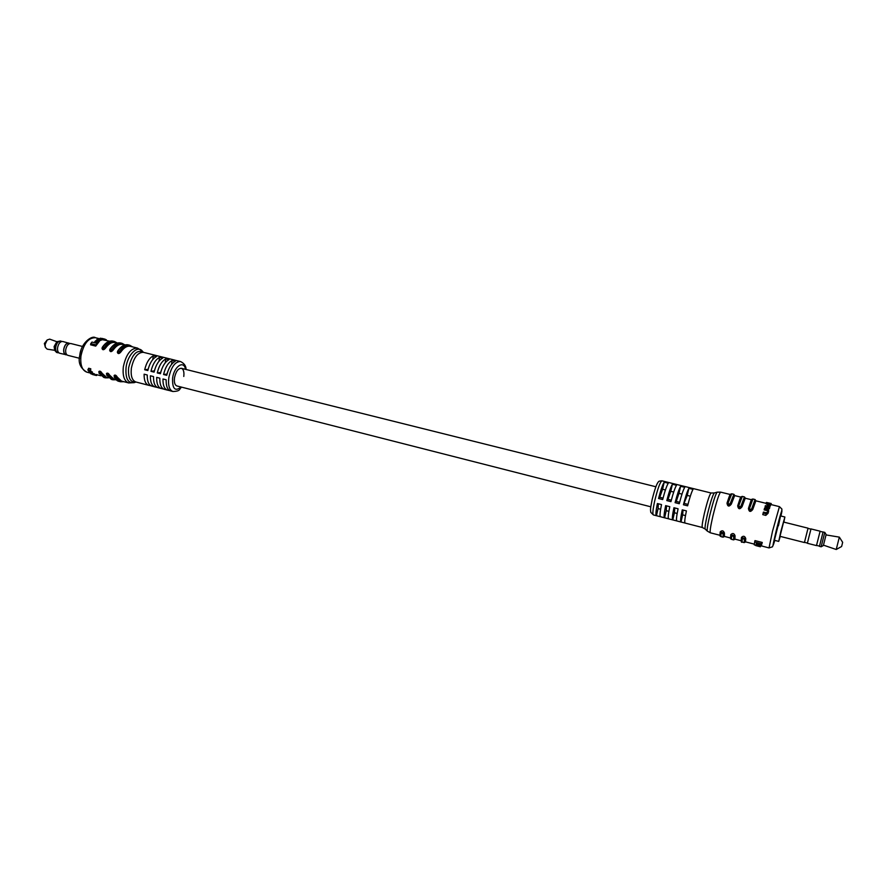 <?xml version="1.0" encoding="UTF-8"?>
<svg xmlns="http://www.w3.org/2000/svg" width="887" height="887" viewBox="0 0 887 887"><rect width="100%" height="100%" fill="white"/><g stroke="black" fill="none" stroke-linecap="round" stroke-linejoin="round"><path stroke-width="1.33" d="M824.788 532.377L826.13 534.495L824.489 541.137L823.336 545.56L821.151 546.78L824.788 532.377L820.054 531.413L816.483 545.594L820.065 531.413M836.23 549.496L841.597 546.514L842.051 544.84L842.65 542.312L839.346 537.134L836.23 549.496L823.458 545.15M816.528 545.394L819.499 546.148L823.081 531.956M819.499 546.137L823.025 532.156M816.483 545.594L807.381 543.287L808.778 537.522L811.006 528.929L820.109 531.202M807.425 543.077L804.487 542.323L808.046 528.186L783.598 522.055L779.995 536.325L804.431 542.534L808.046 528.186M783.864 522.133L784.873 516.999L780.837 531.546L778.719 541.392L780.272 536.391M784.873 516.999L780.549 515.912L774.406 540.283L780.549 515.912L778.453 525.803M660.627 509.249L658.065 508.595L658.331 503.772M677.169 513.462L674.419 512.764L674.774 507.952M668.876 511.355L666.226 510.679L666.536 505.856M685.485 515.591L682.646 514.859L683.045 510.047M662.678 499.547L658.553 498.505C660.66 490.3 662.534 484.879 664.186 482.206L668.277 483.227C666.647 485.899 664.784 491.343 662.678 499.547M670.949 501.632L666.802 500.59C668.92 492.374 670.772 486.93 672.379 484.247L676.493 485.267C674.907 487.95 673.067 493.405 670.949 501.632M679.265 503.727L675.096 502.674C677.213 494.447 679.054 488.981 680.606 486.287L684.731 487.307C683.201 490.012 681.371 495.489 679.265 503.727M687.602 505.834L683.433 504.781C685.551 496.532 687.358 491.054 688.877 488.338L693.013 489.358C691.527 492.085 689.72 497.574 687.602 505.834M705.198 529.073L707.349 531.136C706.828 529.916 707.649 524.605 709.8 515.203C713.104 501.798 715.565 494.114 717.184 492.163L714.312 492.95C712.782 494.769 710.498 501.887 707.438 514.294C705.453 523.008 704.71 527.931 705.198 529.073L702.349 527.499C701.739 526.712 702.426 522 704.389 513.34C707.405 501.1 709.622 494.314 711.052 492.995L665.006 481.586M730.456 494.547L727.085 502.951M730.334 503.239L733.871 494.303L731.764 493.793L728.205 502.707C728.438 504.47 729.147 504.648 730.334 503.239L731.32 504.115C729.38 505.546 727.95 505.224 727.018 503.151L727.007 503.217C727.628 506.654 729.07 506.954 731.32 504.115L734.669 495.589L740.833 497.108M751.611 499.769L748.484 508.306M751.788 508.584L755.059 499.536L752.93 499.015L749.637 508.051C749.892 509.825 750.613 510.003 751.788 508.584L752.764 509.46C750.823 510.912 749.382 510.579 748.44 508.462L748.428 508.517C749.049 512.01 750.502 512.32 752.764 509.46L755.868 500.822L766.102 503.35M769.872 506.743L769.683 507.564M768.33 512.353L768.696 510.868L766.202 513.761L763.175 513.008L762.776 514.626L765.814 515.391L768.053 513.318L768.663 511.012M764.128 509.903L766.8 510.557L767.1 509.304L764.428 508.639L764.128 509.903M764.428 508.639L764.616 508.04L767.344 508.717L768.896 507.963L768.186 506.355L765.359 505.657L765.093 506.765L768.774 508.018M770.615 504.781L770.371 505.812L770.77 504.359L768.452 505.268L765.991 503.628L768.175 503.195L770.77 504.359M771.191 503.55L769.55 503.35L771.246 503.528L771.003 504.57M741.011 497.152L737.685 505.856C738.317 509.326 739.758 509.626 742.009 506.776L745.246 498.206L751.466 499.736M724.568 536.469L723.06 537.167L723.116 533.675L724.435 533.076L720.211 531.878C722.062 530.116 723.47 530.515 724.435 533.076L724.369 536.413L730.522 537.999M731.609 535.859L731.487 539.34C730.833 537.91 730.156 541.125 730.777 534.817L735.068 535.815L733.737 536.402L731.609 535.859L730.821 534.617C732.695 532.843 734.103 533.231 735.068 535.815L734.913 539.13L741.122 540.737M742.286 538.597L742.075 542.068C741.21 542.888 741.011 541.38 741.443 537.544L745.745 538.553L744.426 539.152L742.286 538.597L741.488 537.367C743.384 535.582 744.803 535.97 745.745 538.553L745.512 541.868L754.316 544.13M769.029 547.922L772.51 531.269L779.44 506.643L781.935 509.105L780.948 516.012C783.786 503.306 780.116 514.826 776.047 531.49C772.544 546.248 772.122 549.208 774.794 540.383L772.499 546.813L769.029 547.922L759.826 545.494M759.039 545.139L758.773 546.215L759.039 545.139M761.9 543.886L762.255 542.456L754.981 540.593L754.637 542.012L761.9 543.886L762.255 542.456M761.689 545.139L756.201 543.72L756.034 545.317L756.334 543.753M684.997 523.031L680.928 522C680.24 521.379 680.673 517.332 682.247 509.848L686.416 510.901C684.842 518.396 684.387 522.443 685.052 523.053L685.119 523.064M676.759 520.913L672.712 519.893C671.98 519.261 672.379 515.203 673.932 507.73L678.078 508.783C676.526 516.267 676.105 520.314 676.825 520.946L676.892 520.946M668.554 518.806L664.529 517.786C663.742 517.143 664.119 513.096 665.638 505.623L669.774 506.677C668.244 514.15 667.856 518.196 668.621 518.84L668.687 518.84M660.383 516.711L656.38 515.691C655.548 515.037 655.881 510.99 657.389 503.539L661.514 504.581C659.995 512.043 659.64 516.09 660.46 516.733L660.527 516.744M658.553 498.505L659.773 497.274L662.578 489.258L664.186 482.206M663.044 498.095L659.773 497.274M665.427 489.968L662.578 489.258M666.802 500.59L668 499.348L670.772 491.298L672.379 484.247M671.315 500.179L668 499.348M673.699 492.03L670.772 491.298M675.096 502.674L676.249 501.421L678.987 493.36L680.606 486.287M679.63 502.275L676.249 501.421M678.987 493.36L681.992 494.103M683.433 504.781L687.237 495.423L688.877 488.338M687.979 504.381L684.531 503.517M687.237 495.423L690.33 496.188M656.458 515.702L658.065 508.595M664.607 517.797L666.226 510.679M672.789 519.893L674.419 512.764M680.994 522L682.646 514.859M766.468 502.851L765.193 503.129M769.971 504.703L768.519 504.947L766.556 503.927L768.153 503.35L769.971 504.703M769.051 503.572L768.807 504.592L767.909 504.37L768.153 503.35M769.406 508.473L768.253 509.36L768.696 510.868M763.175 513.008L763.43 512.087L766.379 512.819L767.843 511.522L767.1 509.304M765.359 505.657L769.994 506.366M768.02 502.984L766.568 502.43L768.053 502.896M770.603 503.384L767.233 502.63M756.034 545.317L754.272 544.862L754.637 542.012M758.773 546.215L757.077 545.782L757.321 544.008M757.143 544.773L758.84 545.206M759.749 546.625L755.757 545.594L760.37 546.78L760.669 545.771L760.436 546.714M749.637 508.051L748.462 508.384C752.575 495.334 751.167 501.122 751.854 499.27L752.93 499.015M741.033 505.912L742.009 506.776C740.08 508.229 738.638 507.896 737.707 505.801L737.74 505.668C741.199 494.758 740.601 498.006 741.055 496.82L742.319 496.398L738.893 505.368C739.137 507.142 739.858 507.32 741.033 505.912L744.437 496.92L742.319 496.398M728.205 502.707L727.063 502.996C730.223 493.216 729.957 495.256 730.467 494.225L731.764 493.793M723.116 533.675L720.987 533.12L720.965 536.624L723.06 537.167M720.965 536.624C720.333 535.26 719.645 538.354 720.166 532.111L720.987 533.12M738.893 505.368L737.74 505.668M54.695 350.354L54.118 346.54L56.879 341.661L54.451 346.917L54.695 350.354L56.591 352.472L58.575 352.793M56.835 341.706L49.694 339.144L47.188 339.954L44.372 343.491L45.337 347.26L47.177 349.156L54.672 350.298M47.188 339.954L45.148 344.389L45.337 347.26M61.458 341.362L60.693 340.996C58.187 340.941 56.48 343.014 55.593 347.205C55.327 350.254 56.036 352.106 57.722 352.76M61.824 341.462L60.649 341.162C58.209 341.118 56.557 343.125 55.704 347.194C55.437 350.154 56.125 351.951 57.766 352.582L58.941 352.882M69.563 343.391L62.678 341.484C60.172 341.44 58.475 343.513 57.588 347.704C57.311 350.753 58.021 352.605 59.706 353.259L66.669 354.844M68.798 343.025C66.303 342.981 64.618 345.065 63.72 349.256C63.443 352.316 64.141 354.168 65.826 354.811M69.951 343.491L68.754 343.191C66.337 343.158 64.696 345.176 63.82 349.245C63.554 352.217 64.241 354.013 65.871 354.645L67.057 354.944M82.513 346.462L70.794 343.524C68.31 343.48 66.614 345.564 65.716 349.766C65.45 352.815 66.148 354.667 67.811 355.321L79.531 358.293M79.93 354.412L81.027 350.066M60.693 340.996L56.879 341.661M163.574 374.514C165.326 367.307 168.164 362.628 172.111 360.499L175.271 361.275C171.335 363.415 168.486 368.105 166.745 375.323L163.574 374.514L167.033 374.059M166.956 374.037L167.798 371.509M150.967 371.331C152.697 364.147 155.569 359.49 159.56 357.383L162.698 358.16C158.706 360.277 155.846 364.934 154.116 372.13L150.967 371.331L154.393 370.866L154.648 369.946M157.265 372.928C158.995 365.721 161.855 361.064 165.825 358.936L168.974 359.712C165.004 361.841 162.155 366.519 160.414 373.715L157.265 372.928L160.702 372.462M160.658 372.451L161.257 370.544M183.775 376.454C184.308 371.908 183.498 369.192 181.358 368.305C178.154 368.371 175.87 371.553 174.495 377.829C173.985 382.375 174.783 385.091 176.901 385.956L650.803 506.799M169.894 390.668L167.432 390.103C164.317 388.983 162.831 385.28 162.986 378.982L166.157 379.78C165.991 386.089 167.466 389.792 170.57 390.912L172.921 391.511C169.317 390.036 167.942 385.446 168.807 377.718C171.147 367.03 175.038 361.63 180.493 361.53L175.482 360.322M163.618 389.049L161.179 388.495C158.041 387.375 156.533 383.661 156.677 377.374L159.826 378.184C159.682 384.47 161.179 388.173 164.306 389.304L167.432 390.103M157.376 387.453L154.948 386.898C151.777 385.767 150.258 382.064 150.391 375.778L153.529 376.576C153.396 382.862 154.903 386.566 158.063 387.697L161.179 388.495M151.145 385.845L148.739 385.302C145.546 384.16 144.004 380.456 144.126 374.192L147.253 374.979C147.131 381.255 148.661 384.969 151.843 386.1L154.948 386.898M134.369 382.596L135.944 382.02C130.289 382.607 127.861 377.84 128.637 367.706C132.008 354.279 136.931 349.156 143.406 352.339L142.319 351.086C137.552 344.899 127.617 354.634 126.076 367.318C125.267 378.572 128.027 383.672 134.369 382.596L128.693 382.94L121.508 381.088L117.328 377.152C116.142 375.157 115.066 374.602 114.09 375.511L117.328 377.152L116.119 377.64C115.122 376.421 114.611 376.288 114.578 377.241L118.991 381.366L120.521 381.754L116.119 377.64M108.48 377.729L106.318 377.175L102.038 373.227C100.863 371.243 99.799 370.688 98.834 371.586L102.038 373.227L100.841 373.704C99.843 372.496 99.333 372.363 99.322 373.316L103.823 377.452L105.331 377.84L100.841 373.704M88.678 368.26L87.846 369.946L90.596 370.189L90.784 368.804L88.678 368.26L88.489 369.646M90.596 370.189L90.784 368.804M90.873 370.81L88.822 370.289L88.844 371.465L92.514 373.383L92.359 371.952L89.421 370.888M92.514 373.383L90.064 372.884L94.366 374.846L94.499 373.926L92.525 373.305M95.585 375.323L92.359 374.48L96.14 375.445L95.851 374.469L100.885 375.766M116.097 379.691L113.902 379.126L109.666 375.19C108.491 373.194 107.416 372.64 106.44 373.549L109.666 375.19L108.458 375.667C107.471 374.458 106.961 374.325 106.939 375.279L111.385 379.403L112.904 379.791L108.458 375.667M128.693 382.94C124.213 381.155 122.428 375.766 123.348 366.774C126.043 354.345 130.755 348.114 137.485 348.092L130.289 346.318C127.107 345.697 123.98 347.571 120.887 351.939C119.124 353.991 117.96 354.101 117.361 352.272L118.304 350.764C118.015 352.139 118.525 352.272 119.845 351.152C123.105 346.562 126.397 344.599 129.724 345.254L128.194 344.877C124.856 344.223 121.563 346.185 118.304 350.764M124.867 344.976L122.65 344.433C119.457 343.801 116.297 345.664 113.192 350.021C111.44 352.061 110.265 352.172 109.678 350.365L110.62 348.857C110.321 350.221 110.831 350.354 112.161 349.234C115.421 344.666 118.736 342.715 122.096 343.369L120.577 342.992C117.206 342.338 113.891 344.289 110.62 348.857M117.217 343.092L115.055 342.548C111.829 341.916 108.646 343.768 105.531 348.114C103.79 350.143 102.615 350.254 102.027 348.469L102.97 346.95C102.659 348.314 103.169 348.436 104.5 347.327C107.77 342.77 111.108 340.83 114.501 341.495L112.982 341.118C109.589 340.453 106.252 342.393 102.97 346.95M98.213 340.508L101.95 339.876L102.072 339L98.546 339.643L97.138 339.034L100.32 338.468L100.198 339.344L98.701 339.388M101.983 339.599L109.611 341.207M94.898 341.484L97.082 339.743L98.28 340.031L96.095 341.783L94.898 341.484L94.754 342.515L95.951 342.814L96.727 342.072M95.718 346.096L99.643 340.952L95.885 344.866L95.718 346.096L90.607 344.821L90.773 343.591L91.982 342.06L95.84 343.025L98.39 340.641L99.643 340.952M174.983 360.166L156.755 355.676M153.318 355.831L156.445 356.607C152.431 358.714 149.559 363.36 147.83 370.544L144.692 369.746C146.422 362.572 149.304 357.938 153.318 355.831L152.775 359.545M168.142 390.213L168.275 389.349M161.9 388.606L162.022 387.774M155.668 387.009L155.79 386.2M149.471 385.424L149.581 384.636M144.692 369.746L148.118 369.302M172.111 360.499L171.535 364.413M165.825 358.936L165.259 362.783M159.56 357.383L159.006 361.164M96.14 375.445L97.282 374.846M94.366 374.846L90.94 373.826M90.929 373.87L87.846 369.946M92.215 373.028L92.359 371.952M94.044 374.669L94.177 373.726M95.885 344.866L90.773 343.591M98.28 340.031L98.18 340.808M96.095 341.783L95.951 342.814M105.054 340.087L105.176 339.233L100.353 338.202L103.735 338.878M104.788 339.1L101.994 338.413M106.196 340.364L106.285 339.721L106.529 340.442M106.285 339.721L105.154 339.444M100.32 338.468L97.736 338.989L101.063 339.133M101.107 338.79L102.072 339M99.998 338.535L99.876 339.411M99 372.451L99.322 373.316M104.5 347.327L105.531 348.114C103.812 349.079 102.67 349.023 102.094 347.948L102.471 347.028C105.786 342.382 109.289 340.42 112.982 341.118M106.617 374.403L106.939 375.279M114.257 376.365L114.578 377.241M112.161 349.234L113.192 350.021C111.474 350.986 110.321 350.93 109.755 349.855L110.11 348.935C113.425 344.278 116.907 342.293 120.577 342.992M119.845 351.152L120.887 351.939C119.157 352.915 118.015 352.849 117.439 351.762L117.794 350.853C121.087 346.174 124.557 344.189 128.194 344.877M717.184 492.163L720.599 492.119C719.013 493.693 716.441 501.709 712.871 516.156C710.542 526.357 709.7 531.901 710.332 532.799L719.967 535.282M653.342 514.915L650.781 512.342C650.47 509.216 650.038 510.413 652.145 499.547C654.739 489.302 656.79 483.459 658.309 482.04C658.387 481.331 659.595 480.92 661.935 480.821C660.083 482.018 657.688 488.67 654.739 500.767C652.887 509.338 652.422 514.05 653.342 514.915L656.38 515.691M770.748 504.448L770.493 505.479M767.466 505.025L767.299 505.701M768.452 505.268L768.286 505.945M766.756 503.395L766.568 504.171M769.661 507.652L769.384 508.794M768.397 511.91L768.053 513.318M766.202 513.761L765.814 515.391M768.186 506.355L767.909 507.464M760.37 546.78L760.614 545.76M745.657 541.902L744.193 542.611L744.426 539.152M735.079 539.174L733.604 539.884L733.737 536.402M143.328 352.316L143.339 352.316C137.651 352.35 133.66 357.661 131.365 368.238C130.577 375.888 132.074 380.479 135.855 381.987L148.739 385.302M185.538 369.347C183.886 359.856 174.096 366.287 172.61 378.117C172.222 388.861 175.049 391.832 181.07 387.02M80.95 356.031C80.129 364.934 82.07 370.3 86.771 372.13C80.307 368.172 77.978 362.617 79.763 355.476C80.861 342.981 91.971 335.042 95.452 337.714C88.423 337.637 83.589 343.746 80.95 356.031M96.628 375.5L96.738 374.702M88.633 371.132L88.755 370.278M88.844 371.465L88.999 370.334M90.352 372.551L90.496 371.476M90.685 373.538L90.773 372.939M92.082 374.159L92.193 373.305M101.051 338.468L100.952 339.167M104.156 338.978L104.034 339.865M104.644 339.067L104.522 339.954M101.595 339.211L101.473 340.087M100.763 339.499L100.641 340.397M98.546 339.643L98.424 340.564M98.756 338.524L98.634 339.366M181.358 368.305L655.859 486.763M826.041 534.916L839.346 537.134M810.94 529.129L808.002 528.397M778.719 541.392L774.406 540.283M821.151 546.78L819.444 546.348M664.995 481.574L661.935 480.821M779.44 506.643L770.991 504.559M730.256 494.502L720.599 492.119M702.349 527.499L685.052 523.053M680.928 522L676.825 520.946M672.712 519.893L668.621 518.84M664.529 517.786L660.46 516.733M760.292 546.769L759.671 546.603M714.312 492.95L711.052 492.995M707.349 531.136L710.332 532.799M744.193 542.611L742.075 542.068M733.604 539.884L731.487 539.34M756.001 500.856L755.059 499.536M745.413 498.239L744.437 496.92M734.868 495.633L733.871 494.303M172.921 391.511C181.103 391.134 178.764 389.216 181.635 387.164M86.771 372.13L89.631 372.873M95.452 337.714L98.313 338.413M143.339 352.316L156.256 355.521M97.138 339.034L97.038 339.765M186.093 369.491C186.048 365.965 184.186 363.315 180.493 361.53M142.319 351.086L137.485 348.092M117.35 343.047L114.501 341.495M124.956 344.954L122.096 343.369M132.629 346.895L129.724 345.254M103.823 377.452L98.934 373.028M108.569 377.818L105.331 377.84M111.385 379.403L106.54 374.979M116.164 379.758L112.904 379.791M118.991 381.366C117.383 381.177 115.776 379.703 114.19 376.942M123.847 381.687L120.521 381.754"/></g></svg>
